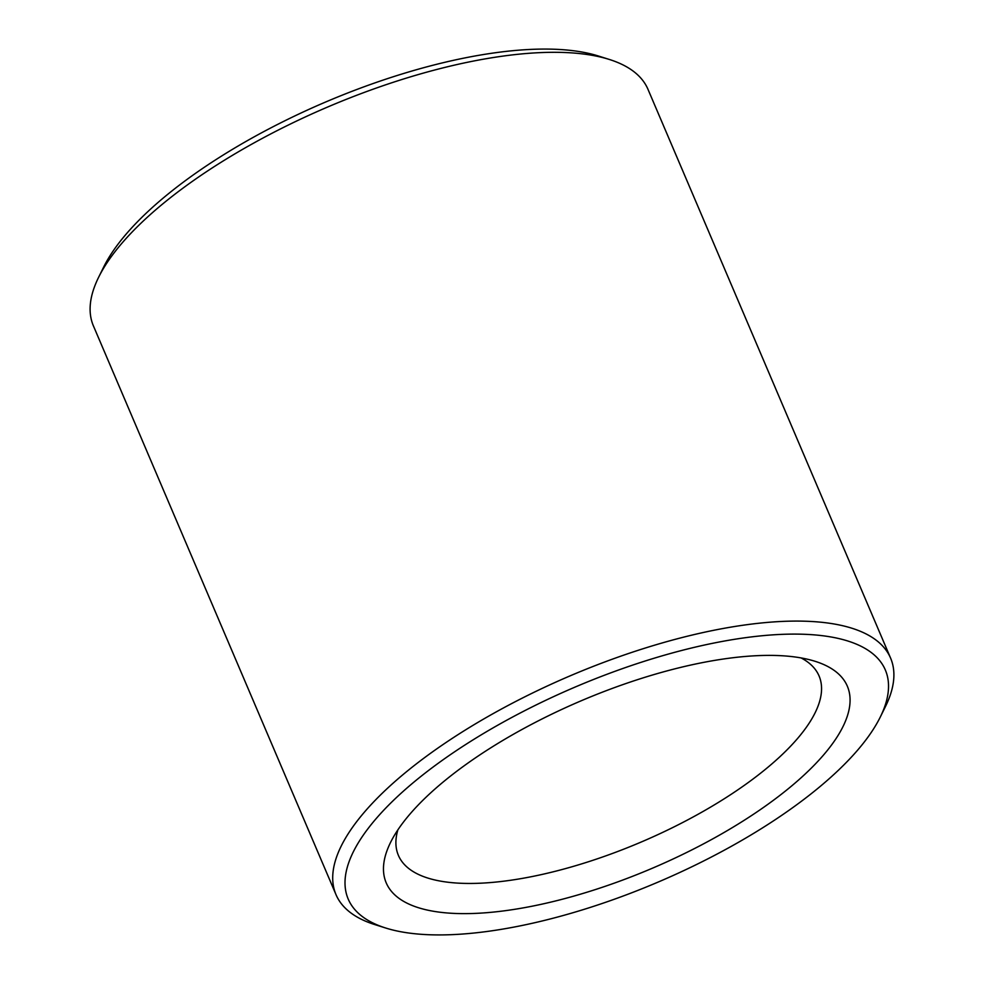 <?xml version="1.0" encoding="UTF-8"?>
<svg xmlns="http://www.w3.org/2000/svg" width="984" height="984" viewBox="0 0 984 984"><rect width="100%" height="100%" fill="white"/><g stroke="black" fill="none" stroke-linecap="round" stroke-linejoin="round"><path stroke-width="1.48" d="M857.79 749.956A291.99 105.977 156.9 0 0 880.323 716.967A291.99 105.977 156.9 0 0 713.375 643.155A291.99 105.977 156.9 0 0 375.753 819.082A291.99 105.977 156.9 0 0 385.593 927.986A291.99 105.977 156.9 0 0 626.722 894.69A291.99 105.977 156.9 0 0 857.79 749.956M385.593 927.986L374.621 924.529A301.461 109.409 -23.1 0 1 336.011 894.665A301.461 109.409 -23.1 0 1 364.461 812.071A301.461 109.409 -23.1 0 1 658.948 643.893A301.461 109.409 -23.1 0 1 890.594 658.111A301.461 109.409 -23.1 0 1 885.416 706.647L880.323 716.967M98.585 277.353L103.677 267.033A291.99 105.977 -23.1 0 1 126.21 234.044A291.99 105.977 -23.1 0 1 357.278 89.31A291.99 105.977 -23.1 0 1 598.407 56.014L609.379 59.471A301.461 109.409 156.9 0 0 360.415 93.861A301.461 109.409 156.9 0 0 121.856 243.294A301.461 109.409 156.9 0 0 98.585 277.353A301.461 109.409 156.9 0 0 93.406 325.888L336.011 894.665M890.594 658.111L647.989 89.335A301.461 109.409 156.9 0 0 609.379 59.471M823.669 754.851A250.649 90.971 -23.1 0 1 533.832 905.858A250.649 90.971 -23.1 0 1 390.513 842.501A250.649 90.971 -23.1 0 1 409.873 814.186A250.649 90.971 -23.1 0 1 608.223 689.932A250.649 90.971 -23.1 0 1 815.219 661.346A250.649 90.971 -23.1 0 1 823.669 754.851M397.844 829.93A228.657 82.988 156.9 0 0 398.397 855.379A228.657 82.988 156.9 0 0 574.102 866.154A228.657 82.988 156.9 0 0 797.471 738.603A228.657 82.988 156.9 0 0 819.057 675.946A228.657 82.988 156.9 0 0 801.074 657.927"/></g></svg>
